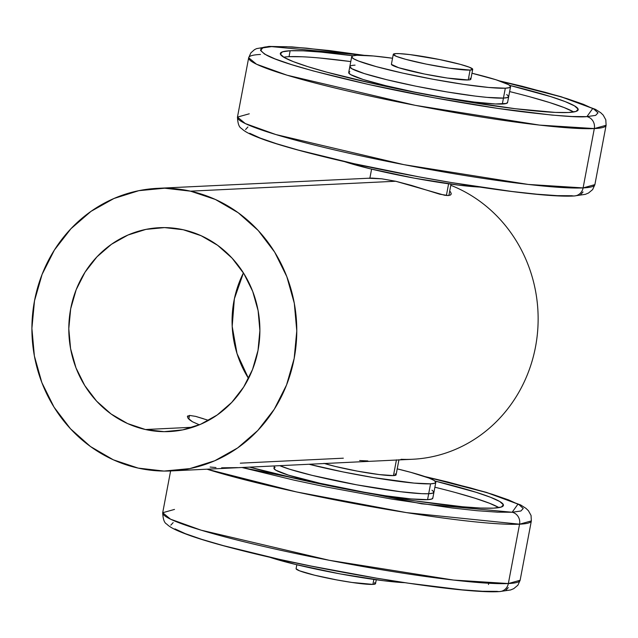 <?xml version="1.0" encoding="UTF-8"?>
<svg xmlns="http://www.w3.org/2000/svg" width="638" height="638" viewBox="0 0 638 638"><rect width="100%" height="100%" fill="white"/><g stroke="black" fill="none" stroke-linecap="round" stroke-linejoin="round"><path stroke-width="0.96" d="M187.907 415.809L187.405 416.766L189.486 415.418L188.792 419.078M187.995 418.161L192.389 421.718L199.343 424.812L192.389 421.718L189.669 419.868L187.995 418.161L187.412 416.518M221.625 467.806L237.591 467.63M210.109 467.048L215.987 467.55M450.404 191.687L451.233 193.657L450.532 194.997L448.315 195.555L444.678 195.276L395.664 181.248L381.676 178.799L367.855 178.241M382.258 460.724L412.531 459.264A141.461 132.425 -92.8 0 0 536.694 339.711A141.461 132.425 -92.8 0 0 450.803 185.299A141.461 132.425 87.2 0 1 535.729 345.724A141.461 132.425 87.2 0 1 401.087 459.288M359.625 460.532L367.895 460.939M183.218 229.736A102.048 95.533 87.2 0 1 259.634 337.789A102.048 95.533 87.2 0 1 169.269 431.567A102.048 95.533 87.2 0 1 145.464 429.526L192.764 427.245L145.464 429.526A102.048 95.533 87.2 0 1 69.056 321.48A102.048 95.533 87.2 0 1 159.42 227.702A102.048 95.533 87.2 0 1 183.218 229.736L164.58 227.599L145.935 229.385L127.999 235.023L111.459 244.29L96.952 256.843L85.029 272.195L76.161 289.748L70.674 308.84L68.792 328.729L70.587 348.651L75.978 367.847L84.766 385.567L96.609 401.142L111.06 413.966L127.56 423.552L145.464 429.526L164.102 431.663L182.747 429.884L200.683 424.246L217.223 414.971L231.738 402.418L243.652 387.075L252.528 369.514L258.007 350.429L259.889 330.54L258.103 310.618L252.712 291.422L243.923 273.702L232.072 258.127L217.622 245.303L201.129 235.717L183.218 229.736M343.332 458.188L240.303 463.172M371.89 178.074L157.514 188.338A141.461 132.425 87.2 0 1 190.507 191.161L395.664 181.248L381.676 178.799L371.89 178.074M451.21 194.024L450.532 194.997L448.315 195.555L439.789 194.215L411.59 185.443L395.664 181.248L190.507 191.161A141.461 132.425 87.2 0 1 296.423 340.939A141.461 132.425 87.2 0 1 171.167 470.924A141.461 132.425 87.2 0 1 138.175 468.101A141.461 132.425 87.2 0 1 32.259 318.33A141.461 132.425 87.2 0 1 157.514 188.338M171.167 470.924L398.909 459.918M208.57 420.378L195.579 416.367L189.486 415.418M243.429 272.912A102.048 95.533 -92.8 0 0 248.525 378.462L237.025 353.58L232.192 326.353L234.377 298.791L243.429 272.912M190.507 191.161L215.333 199.447L238.197 212.733L258.231 230.517L274.651 252.106L286.829 276.669L294.301 303.273L296.782 330.891L294.174 358.46L286.574 384.913L274.276 409.253L257.76 430.53L237.647 447.924L214.719 460.78L189.853 468.595L164.014 471.067L138.175 468.101L113.349 459.823L90.484 446.536L70.459 428.752L54.039 407.164L41.853 382.601L34.38 355.996L31.9 328.379L34.508 300.809L42.108 274.348L54.405 250.016L70.93 228.739L91.035 211.338L113.963 198.49L138.829 190.674L164.676 188.202L190.507 191.161M400.52 459.679L400.951 459.759M195.643 416.383L203.482 418.735M391.421 64.39L398.71 67.732L424.437 74.016L447.318 78.043L468.22 79.965A40.417 3.525 10.7 0 0 470.836 79.24L472.71 69.343A40.417 3.525 -169.3 0 1 470.086 70.076L468.22 79.965L470.278 79.678L470.828 79.08L469.855 78.203M393.279 54.342L391.413 64.231A40.417 3.525 10.7 0 0 423.584 73.841A40.417 3.525 10.7 0 0 468.22 79.965L470.086 70.076A40.417 3.525 -169.3 0 1 425.45 63.952A40.417 3.525 -169.3 0 1 393.279 54.342A40.417 3.525 -169.3 0 1 395.903 53.608A40.417 3.525 -169.3 0 1 440.531 59.733A40.417 3.525 -169.3 0 1 472.71 69.343M323.96 463.355L335.213 466.426L357.447 471.147L379.323 474.592L393.463 475.597L396.445 459.846L393.463 475.597A40.417 3.525 10.7 0 0 396.086 474.863L398.949 459.711M448.602 183.8L446.393 195.499L448.602 183.8M296.112 568.809L299.541 570.819L314.654 575.221L336.896 579.942L352.001 582.462L372.911 584.392L373.844 579.432L372.911 584.392A40.417 3.525 10.7 0 0 375.527 583.658L376.26 579.767M296.837 564.758L296.096 568.657A40.417 3.525 10.7 0 0 328.275 578.267A40.417 3.525 10.7 0 0 372.911 584.392L375.519 583.507L374.546 582.622M324.479 463.515A40.417 3.525 10.7 0 0 361.778 471.929A40.417 3.525 10.7 0 0 393.463 475.597L396.078 474.704L395.105 473.827M470.086 70.076L449.184 68.154L426.304 64.119L405.68 59.326L396.724 56.503L393.287 54.493L395.903 53.608L399.38 53.632L410.035 54.613L439.686 59.565L460.309 64.358L469.265 67.181L472.702 69.191L470.086 70.076M499.706 591.57A10.104 9.458 -92.8 0 0 508.35 583.547L453.538 580.062L329.28 560.3L201.129 530.178L170.553 519.188L162.706 512.721A181.878 15.854 10.7 0 0 307.492 555.961A181.878 15.854 10.7 0 0 508.35 583.547L519.563 524.197A181.878 15.854 -169.3 0 1 375.184 507.37A181.878 15.854 -169.3 0 1 207.007 469.193L296.638 491.962L406.47 512.617L519.563 524.197A10.104 9.458 -92.8 0 0 512.154 512.25L520.895 511.006L523.248 508.47L519.109 504.73L508.645 499.937L492.257 494.275L470.581 487.95L425.083 476.642L486.914 492.624L517.984 504.1L512.154 512.25A10.104 9.458 87.2 0 1 519.563 524.197L531.342 520.911A181.878 15.854 -169.3 0 1 519.563 524.197L508.35 583.547A181.878 15.854 10.7 0 0 520.13 580.253L508.35 583.547A10.104 9.458 87.2 0 1 499.706 591.57A10.104 9.458 87.2 0 1 497.209 591.378L482.408 591.274L462.111 589.831L408.36 583.188L376.97 578.243L311.129 566.065L279.213 559.295L223.475 545.673L201.791 539.357L185.403 533.687L174.948 528.894M493.613 508.135A151.565 13.207 -169.3 0 1 249.625 467.136L301.264 479.824L358.548 491.443L415.218 500.91L462.646 506.763L480.55 508.039L493.613 508.135L501.324 507.035L503.398 504.802L499.745 501.5L490.51 497.265L476.052 492.273L434.917 481.012A151.565 13.207 -169.3 0 1 503.43 505.392A151.565 13.207 -169.3 0 1 493.613 508.135M274.38 465.939L273.949 468.18A80.835 7.042 10.7 0 0 338.299 487.4A80.835 7.042 10.7 0 0 427.572 499.658A80.835 7.042 10.7 0 0 432.811 498.19L433.928 492.257A80.835 7.042 -169.3 0 1 428.696 493.724L427.572 499.658L428.696 493.724L421.726 493.676L400.417 491.707L356.658 484.824L312.181 475.382L289.676 469.241L279.787 465.676A80.835 7.042 10.7 0 0 353.747 484.274A80.835 7.042 10.7 0 0 428.696 493.724A80.835 7.042 -169.3 0 1 353.747 484.274A80.835 7.042 -169.3 0 1 279.787 465.676L289.676 469.241L312.181 475.382L356.658 484.824L400.417 491.707L421.726 493.676L428.696 493.724A80.835 7.042 10.7 0 0 433.928 492.257L435.802 482.368A80.835 7.042 -169.3 0 1 430.562 483.827L428.696 493.724L430.562 483.827L414.046 483.102L373.98 477.655L342.997 471.921L309.103 464.265A80.835 7.042 -169.3 0 0 430.562 483.827L434.677 483.245L435.778 482.049L433.832 480.294L428.911 478.037L411 472.399L397.219 468.866A80.835 7.042 -169.3 0 1 435.802 482.368M431.966 490.183L433.912 491.946L432.803 493.134L428.696 493.724L432.803 493.134L433.912 491.946L431.966 490.183M455.803 492.624L474.935 498.206L489.394 503.207L498.621 507.433M275.074 467.295L273.973 468.491L275.919 470.254L288.551 475.174L324.989 484.561L355.541 490.758L385.767 495.806L411.055 498.924L427.572 499.658L431.687 499.075L432.787 497.879M498.924 507.617A151.565 13.207 10.7 0 0 434.885 487.217M512.154 512.25L497.353 512.147L477.065 510.703L452.063 507.976L391.923 499.123L326.082 486.938L294.166 480.167L241.954 467.502L421.646 503.813L512.154 512.25M424.669 476.506L447.453 481.905L486.515 492.408L520.688 504.977L525.991 508.374L528.455 510.751L531.055 515.472L531.342 520.911L520.13 580.253L517.881 585.213L513.742 588.659L510.575 589.975L499.562 591.578C463.076 594.169 329.2 572.629 243.413 550.937C221.984 545.586 204.662 540.633 191.432 536.072C174.66 530.074 169.915 527.179 166.685 524.045C164.309 522.897 162.985 519.117 162.706 512.721L174.493 509.427M173.153 522.618L170.809 525.154M505.95 590.134L508.295 587.598M574.463 195.946A10.104 9.458 -92.8 0 0 583.1 187.915L528.296 184.438L404.037 164.676L275.879 134.554L245.303 123.557L237.464 117.089A181.878 15.854 10.7 0 0 382.242 160.337A181.878 15.854 10.7 0 0 583.1 187.915L594.313 128.573A181.878 15.854 -169.3 0 1 393.455 100.987A181.878 15.854 -169.3 0 1 248.676 57.747L256.516 64.215L287.092 75.212L415.25 105.334L539.509 125.096L594.313 128.573A10.104 9.458 -92.8 0 0 586.912 116.626L595.653 115.382L597.997 112.846L593.866 109.106L583.403 104.313L567.015 98.643L545.338 92.327L499.841 81.018L561.671 97L592.742 108.476L586.912 116.626A10.104 9.458 87.2 0 1 594.313 128.573L606.1 125.279A181.878 15.854 -169.3 0 1 594.313 128.573L583.1 187.915A181.878 15.854 10.7 0 0 594.887 184.629L583.1 187.915A10.104 9.458 87.2 0 1 574.463 195.946A10.104 9.458 87.2 0 1 571.959 195.746L557.157 195.643L536.869 194.199L511.867 191.472L451.72 182.62L418.895 176.838L353.962 163.663L298.225 150.05L276.549 143.725L260.16 138.063L249.697 133.27M271.605 46.622L363.764 55.307L306.695 48.169L286.406 46.726L271.605 46.622A10.104 9.458 -92.8 0 0 269.1 46.43A10.104 9.458 87.2 0 1 271.605 46.622L262.864 47.866L260.511 50.402L264.65 54.142L275.114 58.935L291.502 64.605L313.178 70.922L368.916 84.543L433.84 97.71L498.071 108.436L551.822 115.071L572.111 116.523L586.912 116.626C578.53 117.599 555.945 115.845 519.173 111.371C482.025 106.626 422.196 96.434 368.916 84.543C313.657 71.879 279.667 62.157 266.931 55.37C257.457 49.581 259.012 46.662 271.605 46.622M266.221 47.108A10.104 9.458 87.2 0 1 269.1 46.43A10.104 9.458 -92.8 0 0 266.221 47.108M319.989 58.042L350.78 61.567A151.565 13.207 10.7 0 0 289.03 56.678L290.146 50.745L282.435 51.837L280.361 54.078L284.014 57.372L293.249 61.607L307.707 66.607L326.831 72.182L376.013 84.2L404.181 90.173L462.271 100.924L515.345 108.731L555.307 112.416L568.362 112.503L576.074 111.411L578.148 109.17L574.495 105.876L565.268 101.641L550.809 96.641L509.666 85.38A151.565 13.207 -169.3 0 1 578.18 109.76A151.565 13.207 -169.3 0 1 568.362 112.503A151.565 13.207 -169.3 0 1 400.983 89.519A151.565 13.207 -169.3 0 1 280.329 53.48A151.565 13.207 -169.3 0 1 290.146 50.745L289.03 56.678A151.565 13.207 10.7 0 0 283.711 57.197M351.697 56.726A80.835 7.042 -169.3 0 1 356.937 55.259L352.822 55.849L351.713 57.045L353.659 58.8L358.588 61.057L376.5 66.695L402.73 73.107L433.282 79.303L463.507 84.352L488.804 87.478L505.312 88.203L503.446 98.093L507.561 97.51L508.669 96.314L506.716 94.56L508.669 96.314L507.561 97.51L503.446 98.093L505.312 88.203L509.427 87.621L510.536 86.425L508.59 84.663L495.949 79.742L471.968 73.242A80.835 7.042 -169.3 0 1 510.552 86.744A80.835 7.042 -169.3 0 1 505.312 88.203A80.835 7.042 -169.3 0 1 416.048 75.946A80.835 7.042 -169.3 0 1 351.697 56.726L348.707 72.549A80.835 7.042 10.7 0 0 413.057 91.768A80.835 7.042 10.7 0 0 502.329 104.026A80.835 7.042 10.7 0 0 507.561 102.566L508.685 96.633A80.835 7.042 -169.3 0 1 503.446 98.093L502.329 104.026L503.446 98.093L486.93 97.367L475.166 96.083L446.863 91.912L415.88 86.186L386.931 79.758L364.426 73.617L351.793 68.689L349.831 66.591L351.793 68.689L364.426 73.617L386.931 79.758L415.88 86.186L446.863 91.912L475.166 96.083L486.93 97.367L503.446 98.093A80.835 7.042 -169.3 0 1 414.174 85.835A80.835 7.042 -169.3 0 1 349.831 66.615A80.835 7.042 -169.3 0 1 355.063 65.156M289.03 56.678L302.085 56.766M530.561 97L549.685 102.574L564.144 107.575L573.379 111.809M349.831 71.671L348.723 72.868L350.677 74.622L363.309 79.551L385.815 85.691L414.756 92.119L445.747 97.853L474.05 102.016L495.359 103.978L506.436 103.444L507.545 102.247M290.146 50.745A151.565 13.207 -169.3 0 1 353.013 55.785L321.113 52.109L303.209 50.833L290.146 50.745M573.682 111.985A151.565 13.207 10.7 0 0 509.634 91.585M364.202 55.323L329.479 50.569L292.084 46.917L269.244 46.422L256.572 48.632L254.442 49.7L250.878 52.85L248.676 57.747A181.878 15.854 -169.3 0 1 260.464 54.453M499.426 80.874L522.211 86.274L561.265 96.777L595.437 109.353L600.749 112.743L603.213 115.119L605.813 119.84L606.1 125.279L594.887 184.629L592.638 189.59L588.491 193.035L585.333 194.343L574.32 195.954C537.834 198.538 403.95 177.005 318.171 155.305C296.742 149.954 279.412 145.001 266.19 140.448C249.418 134.451 244.665 131.556 241.443 128.413C239.067 127.265 237.743 123.493 237.464 117.089L249.243 113.803M247.911 126.994L245.558 129.53M580.7 194.51L583.052 191.966M356.937 55.259A80.835 7.042 -169.3 0 1 392.545 58.233L373.445 55.992L356.937 55.259M349.831 66.615A80.835 7.042 10.7 0 0 414.174 85.835A80.835 7.042 10.7 0 0 503.446 98.093A80.835 7.042 10.7 0 0 508.685 96.633L510.552 86.744M404.907 582.685L383.597 580.724L339.839 573.841L295.362 564.399L269.388 557.126A80.835 7.042 10.7 0 0 404.604 582.677M479.664 187.062L458.347 185.1L414.596 178.209L370.112 168.775L344.137 161.494A80.835 7.042 10.7 0 0 479.361 187.046M448.873 195.507L451.018 184.143M369.896 178.082L371.587 169.134M162.706 512.721L170.601 470.956M488.724 583.236L488.477 584.52M237.464 117.089L248.676 57.747"/></g></svg>
